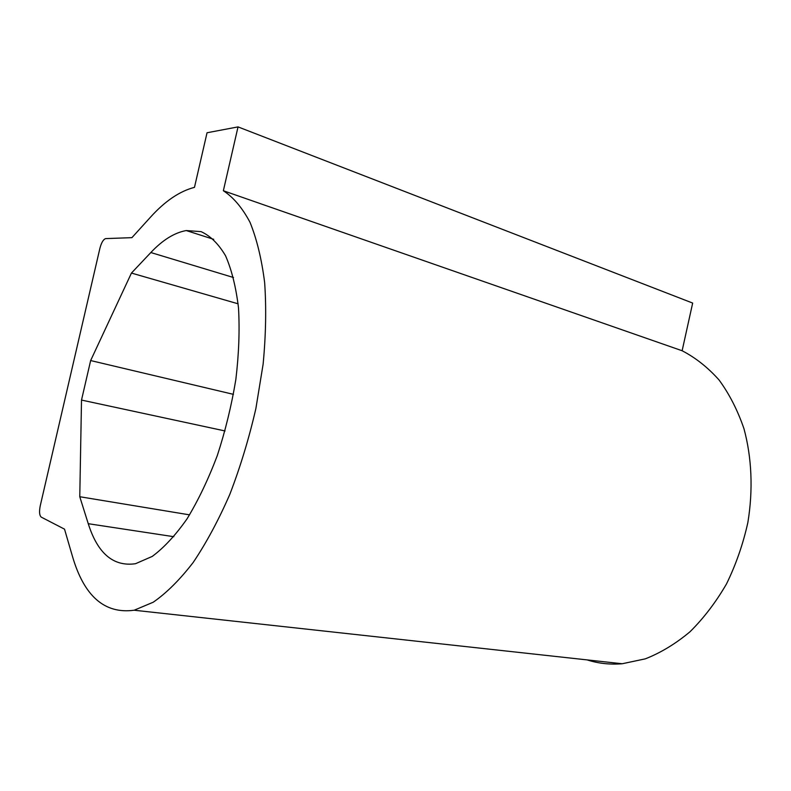 <?xml version="1.0" encoding="UTF-8"?>
<svg xmlns="http://www.w3.org/2000/svg" width="791" height="791" viewBox="0 0 791 791"><rect width="100%" height="100%" fill="white"/><g stroke="black" fill="none" stroke-linecap="round" stroke-linejoin="round"><path stroke-width="1.19" d="M692.669 303.072L238.032 126.896L207.044 132.759L194.477 187.348C179.636 191.195 164.973 201.132 150.498 217.159L131.909 237.656L105.599 238.605C103.295 239.465 101.396 242.669 99.923 248.216L40.232 505.854C39.075 511.767 39.421 515.524 41.27 517.136L64.526 529.159L72.297 555.816C83.925 596.107 104.55 614.241 134.163 610.227L153.207 602.228C166.486 593.052 179.804 579.793 193.182 562.47C206.313 542.933 218.534 520.221 229.825 494.345C240.306 467.085 248.987 438.501 255.869 408.611L263.126 364.137C265.895 334.979 266.399 307.808 264.649 282.605C261.663 259.082 256.778 238.981 250.015 222.32C242.343 207.865 233.464 197.345 223.359 190.74L682.129 350.749L692.669 303.072M238.032 126.896L223.359 190.74M587.189 659.912C598.312 663.481 609.99 664.756 622.21 663.748L645.298 658.854C660.792 652.773 675.712 643.726 690.049 631.722C703.772 618.117 715.924 602.178 726.514 583.906C735.946 564.586 743.065 544.139 747.851 522.564C753.24 489.936 751.786 457.435 743.936 428.603C737.607 410.203 729.322 393.997 719.078 380.006C707.925 367.499 695.605 357.74 682.129 350.749M225.04 430.957L81.513 400.068L79.772 496.728L88.256 523.701C97.679 553.532 113.429 566.87 135.518 563.716L152.268 556.399C163.945 547.748 175.543 535.22 187.052 518.837C198.225 500.426 208.31 479.346 217.298 455.576C225.376 430.798 231.555 405.437 235.847 379.492C238.892 353.923 239.772 330.035 238.496 307.828C236.005 287.192 231.694 269.83 225.544 255.76C218.524 243.865 210.357 235.827 201.062 231.634L186.261 230.557C174.465 232.663 162.659 239.989 150.834 252.537L131.444 273.063L238.101 303.803M233.444 394.353L90.649 360.558L81.513 400.068M90.649 360.558L131.444 273.063M189.573 514.862L79.772 496.728M233.493 277.512L150.834 252.537M173.842 536.703L88.256 523.701M622.21 663.748L134.163 610.227M213.708 239.337L186.261 230.557"/></g></svg>
